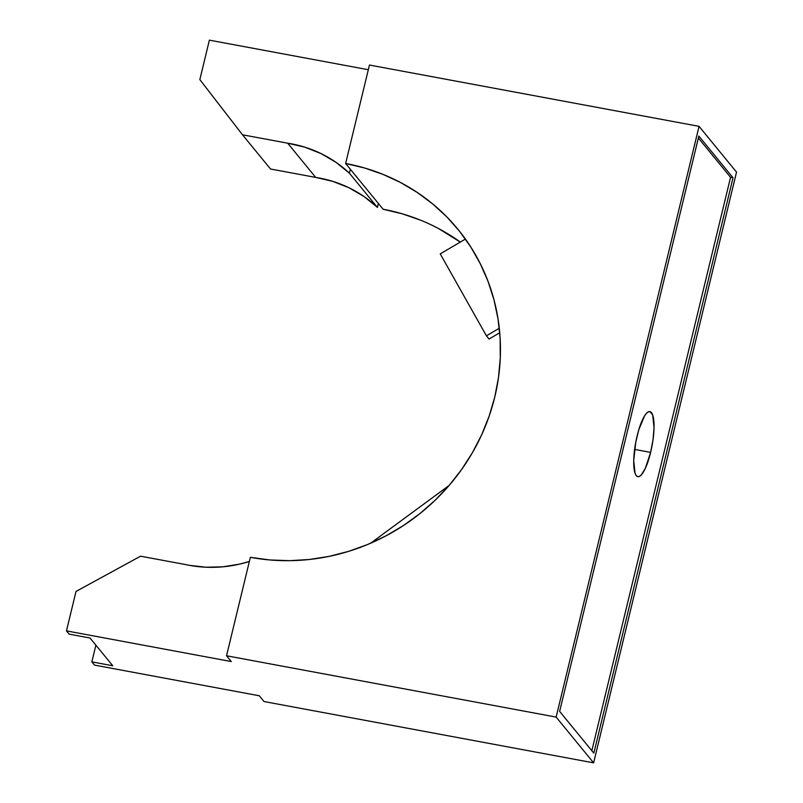 <?xml version="1.0" encoding="UTF-8"?>
<svg xmlns="http://www.w3.org/2000/svg" width="803" height="803" viewBox="0 0 803 803"><rect width="100%" height="100%" fill="white"/><g stroke="black" fill="none" stroke-linecap="round" stroke-linejoin="round"><path stroke-width="1.2" d="M637.12 435.899A33.074 8.331 -79.5 0 1 649.928 411.618A33.074 8.331 -79.5 0 1 650.631 452.39L634.601 449.409L650.631 452.39L645.261 468.5L641.296 474.914L639.419 476.4L637.723 476.641L636.257 475.637L635.083 473.419L633.708 460.581L635.765 442.202L638.736 429.906L644.488 416.044L646.455 413.374L648.332 411.889L650.029 411.648L652.668 414.86L654.043 427.708L653.03 439.713L650.631 452.39A33.074 8.331 -79.5 0 1 637.823 476.661A33.074 8.331 -79.5 0 1 637.12 435.899M189.307 565.312A124.636 117.981 140.7 0 1 185.734 564.599L140.545 556.188L76.014 591.44L66.468 630.887L231.264 661.552L226.536 655.78L556.138 717.089L699.052 126.352L369.45 65.033L699.052 126.352L736.532 172.113L699.052 126.352L556.138 717.089L593.618 762.85L556.138 717.089L226.536 655.78L250.355 557.322L269.878 559.962L289.662 560.675L309.526 559.47L329.29 556.338L348.743 551.32L367.704 544.474L386.002 535.842L403.447 525.533L419.879 513.619L435.146 500.239L449.078 485.514L461.564 469.584L472.465 452.591L481.7 434.724L489.157 416.135L494.768 397.013L498.492 377.53L500.279 357.887L500.128 338.274L498.021 318.871L493.996 299.86L488.073 281.441L480.324 263.786L470.819 247.053L459.657 231.415L446.93 217.011L432.767 204.002L417.309 192.489L400.707 182.602L383.111 174.422L364.692 168.028L345.631 163.491A206.813 195.781 140.7 0 1 457.991 229.347A206.813 195.781 140.7 0 1 467.968 460.039A206.813 195.781 140.7 0 1 250.355 557.322L226.536 655.78L231.264 661.552L66.468 630.887L69.118 634.129L66.468 630.887L76.014 591.44L140.545 556.188L185.734 564.599A124.636 117.981 -39.3 0 0 189.307 565.312L205.969 567.229L222.853 566.818L239.655 564.118L249.352 561.468A124.636 117.981 140.7 0 1 189.307 565.312M438.187 228.353L460.32 242.084A206.813 195.781 -39.3 0 0 383.121 209.252L345.631 163.491L369.45 65.033L345.631 163.491L378.394 203.48L377.44 207.415L349.405 173.197L350.359 169.262L349.405 173.197L377.44 207.415A124.636 117.981 -39.3 0 0 315.709 177.413L287.685 143.195A124.636 117.981 140.7 0 1 349.405 173.197L335.995 162.326L321.029 153.584L304.799 147.16L287.685 143.195L315.709 177.413L270.521 169.011L242.496 134.794L287.685 143.195L242.496 134.794L270.521 169.011L315.709 177.413L332.833 181.378L349.054 187.792L364.03 196.544L377.44 207.415L378.394 203.48L383.121 209.252L402.173 213.789L420.591 220.173M466.302 240.308A206.813 195.781 -39.3 0 0 465.238 239.194L440.235 253.868L486.417 335.815L499.285 328.256L486.417 335.815L489.057 339.037L486.417 335.815L440.235 253.868L465.238 239.194L466.302 240.308M591.841 750.725L730.559 177.333L698.359 138.016L730.559 177.333L733.019 177.784L698.841 136.058L559.641 711.408L593.829 753.144L733.019 177.784L730.559 177.333L591.841 750.725M209.382 40.15L199.837 79.597L242.496 134.794L199.837 79.597L209.382 40.15L368.316 69.72L209.382 40.15M736.532 172.113L593.618 762.85L264.016 701.541L259.289 695.769L94.493 665.105L91.843 661.873L112.751 665.757L90.026 638.014L69.118 634.129L90.026 638.014L112.751 665.757L91.843 661.873L94.493 665.105L259.289 695.769L264.016 701.541L593.618 762.85L736.532 172.113M95.888 645.17L91.843 661.873L95.888 645.17M593.829 753.144L559.641 711.408L698.841 136.058L733.019 177.784L593.829 753.144M499.727 332.773L489.057 339.037L499.727 332.773M449.188 485.383L370.564 543.26L449.188 485.383"/></g></svg>

